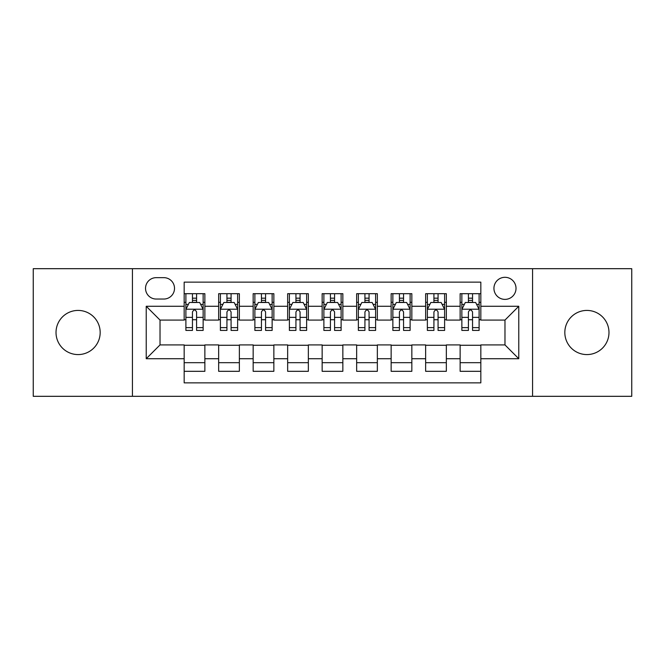<?xml version="1.0" encoding="UTF-8"?>
<svg xmlns="http://www.w3.org/2000/svg" width="665" height="665" viewBox="0 0 665 665"><rect width="100%" height="100%" fill="white"/><g stroke="black" fill="none" stroke-linecap="round" stroke-linejoin="round"><path stroke-width="1" d="M586.904 310.422A22.078 22.078 0 0 0 564.826 332.5A22.078 22.078 0 0 0 586.904 354.578A22.078 22.078 0 0 0 608.982 332.5A22.078 22.078 0 0 0 586.904 310.422M78.096 310.422A22.078 22.078 0 0 0 56.018 332.5A22.078 22.078 0 0 0 78.096 354.578A22.078 22.078 0 0 0 100.174 332.5A22.078 22.078 0 0 0 78.096 310.422M504.976 277.305A11.039 11.039 0 0 0 493.937 288.344A11.039 11.039 0 0 0 504.976 299.383A11.039 11.039 0 0 0 516.015 288.344A11.039 11.039 0 0 0 504.976 277.305M532.574 396.315L631.75 396.315L631.75 268.685L532.574 268.685L532.574 396.315L132.426 396.315L132.426 268.685L33.25 268.685L33.25 396.315L132.426 396.315M480.828 293.689L460.13 293.689L460.13 306.282L446.34 306.282L446.34 320.081L460.13 320.081L460.13 306.282M446.34 306.282L446.34 293.689L425.642 293.689L425.642 306.282L411.843 306.282L411.843 320.081L425.642 320.081L425.642 306.282M411.843 306.282L411.843 293.689L391.145 293.689L391.145 306.282L377.346 306.282L377.346 320.081L391.145 320.081L391.145 306.282M377.346 306.282L377.346 293.689L356.648 293.689L356.648 306.282L342.849 306.282L342.849 320.081L356.648 320.081L356.648 306.282M342.849 306.282L342.849 293.689L322.151 293.689L322.151 306.282L308.352 306.282L308.352 320.081L322.151 320.081L322.151 306.282M308.352 306.282L308.352 293.689L287.654 293.689L287.654 306.282L273.855 306.282L273.855 320.081L287.654 320.081L287.654 306.282M273.855 306.282L273.855 293.689L253.157 293.689L253.157 306.282L239.358 306.282L239.358 320.081L253.157 320.081L253.157 306.282M239.358 306.282L239.358 293.689L218.66 293.689L218.66 320.081L204.87 320.081L204.87 293.689L184.172 293.689M184.172 371.311L204.87 371.311L204.87 344.919L218.66 344.919L218.66 371.311L239.358 371.311L239.358 344.919L253.157 344.919L253.157 358.718L239.358 358.718M253.157 358.718L253.157 371.311L273.855 371.311L273.855 344.919L287.654 344.919L287.654 358.718L273.855 358.718M287.654 358.718L287.654 371.311L308.352 371.311L308.352 344.919L322.151 344.919L322.151 358.718L308.352 358.718M322.151 358.718L322.151 371.311L342.849 371.311L342.849 344.919L356.648 344.919L356.648 358.718L342.849 358.718M356.648 358.718L356.648 371.311L377.346 371.311L377.346 344.919L391.145 344.919L391.145 358.718L377.346 358.718M391.145 358.718L391.145 371.311L411.843 371.311L411.843 344.919L425.642 344.919L425.642 358.718L411.843 358.718M425.642 358.718L425.642 371.311L446.34 371.311L446.34 344.919L460.13 344.919L460.13 358.718L446.34 358.718M156.225 299.042L163.814 299.042A10.69 10.69 0 0 0 174.513 288.344A10.69 10.69 0 0 0 163.814 277.654L156.225 277.654A10.69 10.69 0 0 0 145.535 288.344A10.69 10.69 0 0 0 156.225 299.042M532.574 268.685L132.426 268.685M480.828 306.282L480.828 282.135L184.172 282.135L184.172 320.081L160.024 320.081L160.024 344.919L184.172 344.919L184.172 382.865L480.828 382.865L480.828 344.919L504.976 344.919L504.976 320.081L480.828 320.081L480.828 306.282L518.775 306.282L518.775 358.718L480.828 358.718M184.172 358.718L146.225 358.718L146.225 306.282L184.172 306.282M460.13 358.718L460.13 371.311L480.828 371.311M184.172 302.317L185.892 302.317M192.451 302.317L196.591 302.317M203.141 302.317L204.87 302.317M184.172 319.74L185.892 319.74M192.451 319.74L196.591 319.74M203.141 319.74L204.87 319.74M184.172 345.26L204.87 345.26M184.172 362.683L204.87 362.683M218.66 319.74L220.389 319.74M226.94 319.74L231.079 319.74M237.638 319.74L239.358 319.74M218.66 302.317L220.389 302.317M226.94 302.317L231.079 302.317M237.638 302.317L239.358 302.317M218.66 345.26L239.358 345.26M218.66 362.683L239.358 362.683M253.157 345.26L273.855 345.26M253.157 362.683L273.855 362.683M253.157 302.317L254.886 302.317M261.436 302.317L265.576 302.317M272.135 302.317L273.855 302.317M253.157 319.74L254.886 319.74M261.436 319.74L265.576 319.74M272.135 319.74L273.855 319.74M287.654 345.26L308.352 345.26M287.654 362.683L308.352 362.683M287.654 302.317L289.383 302.317M295.933 302.317L300.073 302.317M306.632 302.317L308.352 302.317M287.654 319.74L289.383 319.74M295.933 319.74L300.073 319.74M306.632 319.74L308.352 319.74M322.151 345.26L342.849 345.26M322.151 362.683L342.849 362.683M322.151 302.317L323.88 302.317M330.43 302.317L334.57 302.317M341.12 302.317L342.849 302.317M322.151 319.74L323.88 319.74M330.43 319.74L334.57 319.74M341.12 319.74L342.849 319.74M356.648 345.26L377.346 345.26M356.648 362.683L377.346 362.683M356.648 302.317L358.369 302.317M364.927 302.317L369.067 302.317M375.617 302.317L377.346 302.317M356.648 319.74L358.369 319.74M364.927 319.74L369.067 319.74M375.617 319.74L377.346 319.74M391.145 345.26L411.843 345.26M391.145 362.683L411.843 362.683M391.145 302.317L392.865 302.317M399.424 302.317L403.564 302.317M410.114 302.317L411.843 302.317M391.145 319.74L392.865 319.74M399.424 319.74L403.564 319.74M410.114 319.74L411.843 319.74M425.642 345.26L446.34 345.26M425.642 362.683L446.34 362.683M425.642 302.317L427.362 302.317M433.921 302.317L438.06 302.317M444.611 302.317L446.34 302.317M425.642 319.74L427.362 319.74M433.921 319.74L438.06 319.74M444.611 319.74L446.34 319.74M460.13 345.26L480.828 345.26M460.13 362.683L480.828 362.683M460.13 302.317L461.859 302.317M468.409 302.317L472.549 302.317M479.108 302.317L480.828 302.317M460.13 319.74L461.859 319.74M468.409 319.74L472.549 319.74M479.108 319.74L480.828 319.74M160.024 320.081L146.225 306.282M160.024 344.919L146.225 358.718M518.775 306.282L504.976 320.081M518.775 358.718L504.976 344.919M196.591 298.178L192.451 298.178M203.141 327.621L196.591 327.621L196.591 330.43L203.141 330.43L203.141 309.391L199.691 302.492L189.342 302.492L185.892 309.391L185.892 330.43L192.451 330.43L192.451 327.621L185.892 327.621M185.892 309.391L185.892 293.689M203.141 309.391L203.141 293.689M192.451 302.492L192.451 293.689M196.591 293.689L196.591 302.492M196.591 327.621L196.591 311.976C195.211 309.316 193.831 309.316 192.451 311.976L192.451 327.621M231.079 298.178L226.94 298.178M237.638 327.621L231.079 327.621L231.079 330.43L237.638 330.43L237.638 309.391L234.188 302.492L223.839 302.492L220.389 309.391L220.389 330.43L226.94 330.43L226.94 327.621L220.389 327.621M220.389 309.391L220.389 293.689M237.638 309.391L237.638 293.689M226.94 302.492L226.94 293.689M231.079 293.689L231.079 302.492M231.079 327.621L231.079 311.976C229.708 309.316 228.328 309.316 226.94 311.976L226.94 327.621M265.576 298.178L261.436 298.178M272.135 327.621L265.576 327.621L265.576 330.43L272.135 330.43L272.135 309.391L268.685 302.492L258.336 302.492L254.886 309.391L254.886 330.43L261.436 330.43L261.436 327.621L254.886 327.621M254.886 309.391L254.886 293.689M272.135 309.391L272.135 293.689M261.436 302.492L261.436 293.689M265.576 293.689L265.576 302.492M265.576 327.621L265.576 311.976C264.204 309.316 262.825 309.316 261.436 311.976L261.436 327.621M300.073 298.178L295.933 298.178M306.632 327.621L300.073 327.621L300.073 330.43L306.632 330.43L306.632 309.391L303.182 302.492L292.833 302.492L289.383 309.391L289.383 330.43L295.933 330.43L295.933 327.621L289.383 327.621M289.383 309.391L289.383 293.689M306.632 309.391L306.632 293.689M295.933 302.492L295.933 293.689M300.073 293.689L300.073 302.492M300.073 327.621L300.073 311.976C298.693 309.316 297.313 309.316 295.933 311.976L295.933 327.621M334.57 298.178L330.43 298.178M341.12 327.621L334.57 327.621L334.57 330.43L341.12 330.43L341.12 309.391L337.67 302.492L327.33 302.492L323.88 309.391L323.88 330.43L330.43 330.43L330.43 327.621L323.88 327.621M323.88 309.391L323.88 293.689M341.12 309.391L341.12 293.689M330.43 302.492L330.43 293.689M334.57 293.689L334.57 302.492M334.57 327.621L334.57 311.976C333.19 309.316 331.81 309.316 330.43 311.976L330.43 327.621M369.067 298.178L364.927 298.178M375.617 327.621L369.067 327.621L369.067 330.43L375.617 330.43L375.617 309.391L372.167 302.492L361.818 302.492L358.369 309.391L358.369 330.43L364.927 330.43L364.927 327.621L358.369 327.621M358.369 309.391L358.369 293.689M375.617 309.391L375.617 293.689M364.927 302.492L364.927 293.689M369.067 293.689L369.067 302.492M369.067 327.621L369.067 311.976C367.687 309.316 366.307 309.316 364.927 311.976L364.927 327.621M403.564 298.178L399.424 298.178M410.114 327.621L403.564 327.621L403.564 330.43L410.114 330.43L410.114 309.391L406.664 302.492L396.315 302.492L392.865 309.391L392.865 330.43L399.424 330.43L399.424 327.621L392.865 327.621M392.865 309.391L392.865 293.689M410.114 309.391L410.114 293.689M399.424 302.492L399.424 293.689M403.564 293.689L403.564 302.492M403.564 327.621L403.564 311.976C402.184 309.316 400.804 309.316 399.424 311.976L399.424 327.621M438.06 298.178L433.921 298.178M444.611 327.621L438.06 327.621L438.06 330.43L444.611 330.43L444.611 309.391L441.161 302.492L430.812 302.492L427.362 309.391L427.362 330.43L433.921 330.43L433.921 327.621L427.362 327.621M427.362 309.391L427.362 293.689M444.611 309.391L444.611 293.689M433.921 302.492L433.921 293.689M438.06 293.689L438.06 302.492M438.06 327.621L438.06 311.976C436.681 309.316 435.301 309.316 433.921 311.976L433.921 327.621M472.549 298.178L468.409 298.178M479.108 327.621L472.549 327.621L472.549 330.43L479.108 330.43L479.108 309.391L475.658 302.492L465.309 302.492L461.859 309.391L461.859 330.43L468.409 330.43L468.409 327.621L461.859 327.621M461.859 309.391L461.859 293.689M479.108 309.391L479.108 293.689M468.409 302.492L468.409 293.689M472.549 293.689L472.549 302.492M472.549 327.621L472.549 311.976C471.177 309.316 469.798 309.316 468.409 311.976L468.409 327.621M218.66 358.718L204.87 358.718M218.66 306.282L204.87 306.282M203.058 309.217L185.976 309.217M185.892 304.387L188.394 304.387M200.639 304.387L203.141 304.387M192.451 317.38L185.892 317.38M203.141 317.38L196.591 317.38M196.591 300.372L192.451 300.372M237.555 309.217L220.472 309.217M220.389 304.387L222.891 304.387M235.136 304.387L237.638 304.387M226.94 317.38L220.389 317.38M237.638 317.38L231.079 317.38M231.079 300.372L226.94 300.372M272.043 309.217L254.969 309.217M254.886 304.387L257.388 304.387M269.633 304.387L272.135 304.387M261.436 317.38L254.886 317.38M272.135 317.38L265.576 317.38M265.576 300.372L261.436 300.372M306.54 309.217L289.466 309.217M289.383 304.387L291.877 304.387M304.129 304.387L306.632 304.387M295.933 317.38L289.383 317.38M306.632 317.38L300.073 317.38M300.073 300.372L295.933 300.372M341.037 309.217L323.963 309.217M323.88 304.387L326.374 304.387M338.626 304.387L341.12 304.387M330.43 317.38L323.88 317.38M341.12 317.38L334.57 317.38M334.57 300.372L330.43 300.372M375.534 309.217L358.46 309.217M358.369 304.387L360.871 304.387M373.123 304.387L375.617 304.387M364.927 317.38L358.369 317.38M375.617 317.38L369.067 317.38M369.067 300.372L364.927 300.372M410.031 309.217L392.957 309.217M392.865 304.387L395.367 304.387M407.612 304.387L410.114 304.387M399.424 317.38L392.865 317.38M410.114 317.38L403.564 317.38M403.564 300.372L399.424 300.372M444.528 309.217L427.445 309.217M427.362 304.387L429.864 304.387M442.109 304.387L444.611 304.387M433.921 317.38L427.362 317.38M444.611 317.38L438.06 317.38M438.06 300.372L433.921 300.372M479.024 309.217L461.942 309.217M461.859 304.387L464.361 304.387M476.606 304.387L479.108 304.387M468.409 317.38L461.859 317.38M479.108 317.38L472.549 317.38M472.549 300.372L468.409 300.372"/></g></svg>
